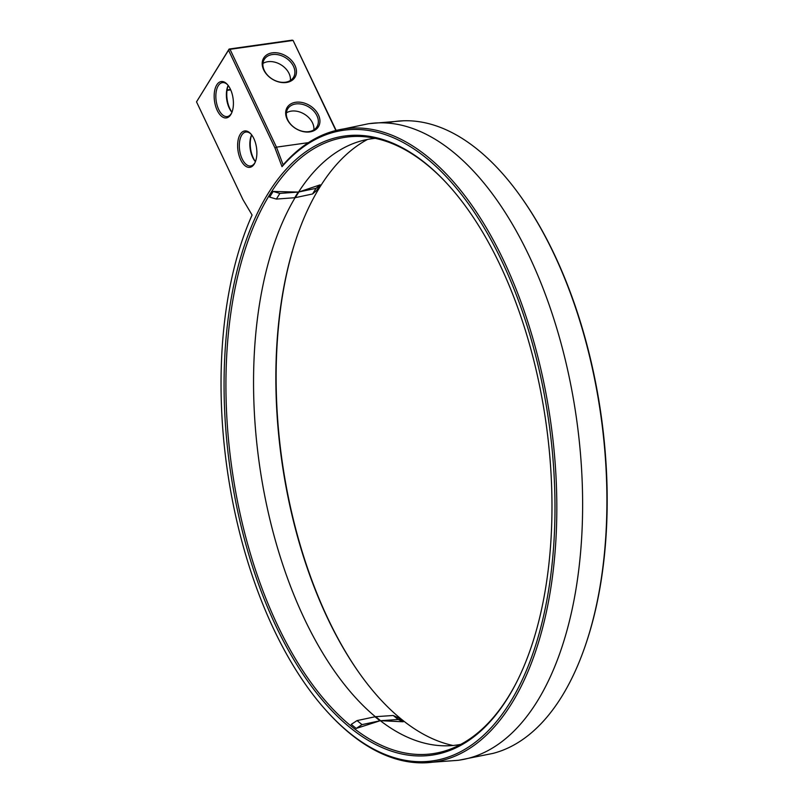 <?xml version="1.0" encoding="UTF-8"?>
<svg xmlns="http://www.w3.org/2000/svg" width="803" height="803" viewBox="0 0 803 803"><rect width="100%" height="100%" fill="white"/><g stroke="black" fill="none" stroke-linecap="round" stroke-linejoin="round"><path stroke-width="1.2" d="M328.216 712.773A318.41 162.557 82 0 0 510.035 702.565A318.41 162.557 82 0 0 510.035 279.324A318.41 162.557 82 0 0 282.526 166.111L283.218 164.786A319.745 163.24 82 0 1 334.6 130.839A319.745 163.24 82 0 1 529.86 328.377A319.745 163.24 82 0 1 511.682 703.478A319.745 163.24 82 0 1 423.723 762.85A319.745 163.24 82 0 1 329.11 713.726L328.216 712.773A318.41 162.557 82 0 1 251.72 215.866L252.092 215.023L242.948 199.626L196.524 101.861L228.534 50.177L274.957 147.943L276.463 147.15L308.382 142.653M334.6 130.839L368.175 123.803A321.421 164.093 82 0 1 369.46 123.612A321.421 164.093 82 0 1 558.356 333.717A321.421 164.093 82 0 1 537.257 701.32A321.421 164.093 82 0 1 459.226 760.15A321.421 164.093 82 0 1 457.941 760.331L423.723 762.85M386.725 123.02A319.965 163.36 82 0 1 403.768 120.771A319.965 163.36 82 0 1 522 198.381A319.965 163.36 82 0 1 585.146 646.124A319.965 163.36 82 0 1 561.729 696.613A319.965 163.36 82 0 1 492.982 753.395L459.226 760.15M522 198.381L522.663 199.315A318.52 162.618 82 0 1 554.2 254.089A318.52 162.618 82 0 1 585.517 645.04L585.146 646.124M358.8 672.372A312.738 159.667 82 0 1 328.156 619.063A312.738 159.667 82 0 1 297.22 235.751M282.034 166.683L274.957 147.943M507.817 697.907A312.628 159.616 82 0 1 292.342 657.175A312.628 159.616 82 0 1 243.71 247.495A312.628 159.616 82 0 1 446.729 183.275A312.628 159.616 82 0 1 516.991 681.456A312.628 159.616 82 0 1 507.817 697.907M216.75 84.917A18.369 9.375 82 0 1 227.239 84.325A18.369 9.375 82 0 1 231.364 113.594A18.369 9.375 82 0 1 217.523 110.985A18.369 9.375 82 0 1 216.75 84.917M240.217 134.322A18.369 9.375 82 0 1 250.707 133.73A18.369 9.375 82 0 1 254.832 162.999A18.369 9.375 82 0 1 240.98 160.389A18.369 9.375 82 0 1 240.217 134.322M283.168 164.896L276.463 147.15L230.019 49.324L229.106 49.043L228.534 50.177L230.019 49.324L293.085 40.431L336.156 130.427M452.992 745.485A311.293 158.934 82 0 1 358.469 671.9A311.293 158.934 82 0 1 297.04 236.293A311.293 158.934 82 0 1 367.523 139.441M335.865 130.508L293.085 40.431L292.182 40.15L229.106 49.043L196.524 101.861M517.283 680.874A311.293 158.934 82 0 1 508.45 696.663A311.293 158.934 82 0 1 448.927 749.641A311.293 158.934 82 0 1 231.786 467.627A311.293 158.934 82 0 1 362.474 136.57A311.293 158.934 82 0 1 447.181 183.757M231.635 113.032A17.144 8.753 82 0 1 227.229 116.565A17.144 8.753 82 0 1 217.141 105.374A17.144 8.753 82 0 1 218.265 85.75A17.144 8.753 82 0 1 222.441 82.619A17.144 8.753 82 0 1 227.65 84.787M255.093 162.437A17.144 8.753 82 0 1 250.687 165.97A17.144 8.753 82 0 1 240.609 154.778A17.144 8.753 82 0 1 241.723 135.165A17.144 8.753 82 0 1 245.899 132.023A17.144 8.753 82 0 1 251.108 134.201M230.541 89.484L227.088 89.966M230.712 89.866L227.028 90.388M272.287 52.847A18.369 13.47 -148.2 0 1 296.387 73.173A18.369 13.47 -148.2 0 1 269.306 76.998A18.369 13.47 -148.2 0 1 272.287 52.847M295.755 102.262A18.369 13.47 -148.2 0 1 319.855 122.588A18.369 13.47 -148.2 0 1 292.764 126.402A18.369 13.47 -148.2 0 1 295.755 102.262M460.761 744.381A306.114 156.284 82 0 1 440.395 745.656A306.114 156.284 82 0 1 377.811 718.715A306.114 156.284 82 0 1 296.779 194.878A306.114 156.284 82 0 1 355.368 142.763A306.114 156.284 82 0 1 375.292 138.347M298.836 191.977L295.323 197.648L312.558 193.975L316.061 188.314L298.836 191.977L320.156 184.841L316.643 190.512L312.558 193.975M403.206 721.777L398.208 717.762L393.219 715.483L375.613 716.688L380.622 720.703L403.206 721.777L398.228 719.498L380.622 720.703M356.211 728.431L351.212 724.416L357.034 720.592L362.043 724.607L356.211 728.431L380 720.793L374.991 716.778L357.034 720.592M273.15 191.445L298.214 192.068L279.876 193.413L276.362 199.074L269.647 197.106L273.15 191.445L279.876 193.413M276.362 199.074L294.701 197.729L298.214 192.068M228.162 85.429A17.144 8.753 -98 0 0 231.947 112.269M251.63 134.844A17.144 8.753 -98 0 0 255.414 161.684M251.68 134.904A18.369 9.375 -98 0 0 255.444 161.604M228.213 85.499A18.369 9.375 -98 0 0 231.977 112.189M262.942 63.457A17.144 12.567 -148.2 0 1 267.891 61.701A17.144 12.567 -148.2 0 1 290.405 80.461M286.4 112.862A17.144 12.567 -148.2 0 1 291.359 111.105A17.144 12.567 -148.2 0 1 313.873 129.875M272.317 54.544A17.144 12.567 -148.2 0 1 290.224 61.57A17.144 12.567 -148.2 0 1 293.466 77.409A17.144 12.567 -148.2 0 1 272.277 79.065A17.144 12.567 -148.2 0 1 264.317 59.362A17.144 12.567 -148.2 0 1 272.317 54.544M295.785 103.958A17.144 12.567 -148.2 0 1 313.692 110.985A17.144 12.567 -148.2 0 1 316.924 126.814A17.144 12.567 -148.2 0 1 295.735 128.48A17.144 12.567 -148.2 0 1 287.775 108.766A17.144 12.567 -148.2 0 1 295.785 103.958M320.156 184.841L316.061 188.314M393.219 715.483L398.228 719.498M380 720.793L362.043 724.607M403.768 120.771L369.46 123.612"/></g></svg>
